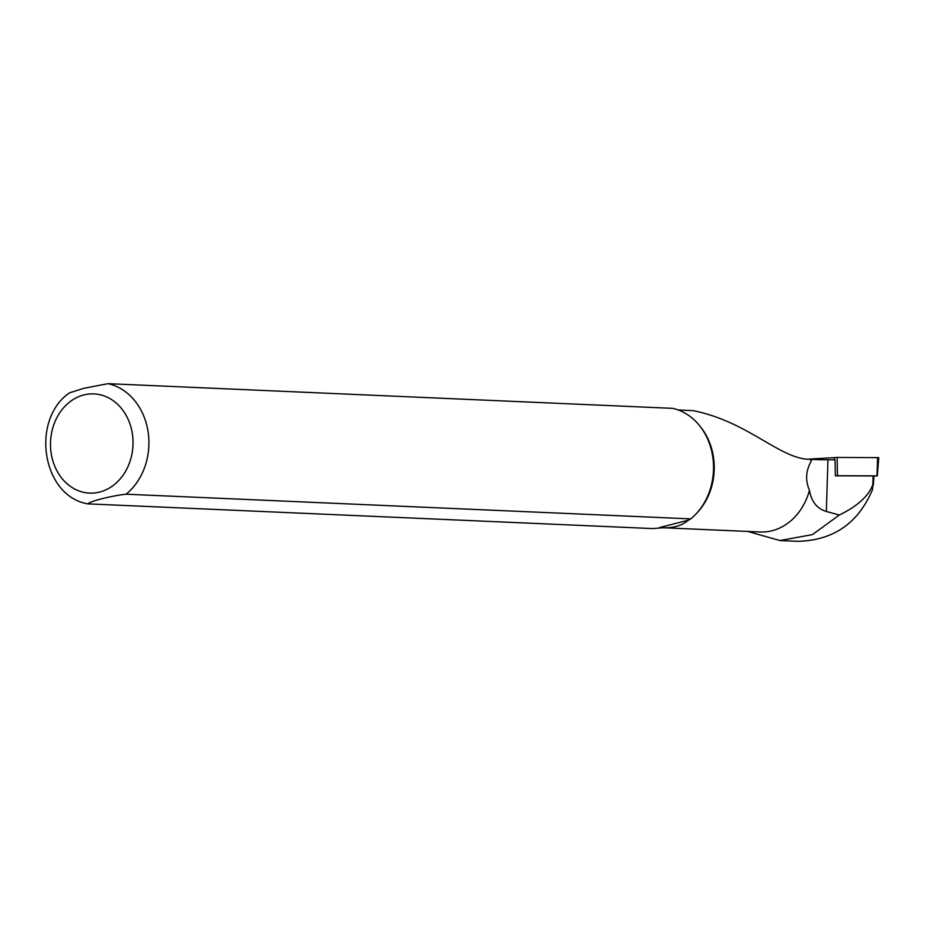 <?xml version="1.0" encoding="UTF-8"?>
<svg xmlns="http://www.w3.org/2000/svg" width="925" height="925" viewBox="0 0 925 925"><rect width="100%" height="100%" fill="white"/><g stroke="black" fill="none" stroke-linecap="round" stroke-linejoin="round"><path stroke-width="1.39" d="M839.357 514.994L812.428 534.615L779.891 540.547L797.847 541.333C833.367 540.431 858.238 523.238 872.46 489.73L872.842 484.631C868.552 496.124 857.394 506.241 839.357 514.994L826.349 511.479C817.053 508.704 811.422 501.651 809.456 490.342C805.236 480.584 805.791 470.917 811.109 461.367A59.2 49.198 -87.5 0 0 810.774 459.343L811.896 459.355A61.397 3.642 177.4 0 0 827.956 459.783L835.055 459.806L835.356 475.797L873.998 475.947L873.269 485.405M811.109 461.367L811.745 459.343M779.891 540.547L747.747 531.447M662.924 527.736L652.853 528.58L88.233 503.882C88.002 501.755 111.89 495.661 126.112 494.204L690.732 518.89L688.42 520.174C682.083 525.608 673.585 528.129 662.924 527.736L760.096 531.979A59.2 49.198 -87.5 0 0 809.456 490.342M678.198 409.972L693.045 410.619C748.938 421.788 780.527 459.852 810.774 459.343M690.732 518.89A61.108 50.782 -87.5 0 0 696.155 513.826L697.381 512.508A59.2 49.198 -87.5 0 0 701.104 427.616L699.982 426.194A61.108 50.782 -87.5 0 0 672.637 408.353L108.017 383.667L83.978 388.28L69.548 392.813C30.34 419.649 41.868 496.135 87.748 503.836L88.233 503.882M696.155 513.826A61.108 50.782 -87.5 0 0 699.982 426.194M688.42 520.174L659.722 527.504M808.473 459.158L837.137 457.447L878.75 457.632L877.339 475.855L873.986 476.109M837.137 457.447L837.483 475.739L877.339 475.855M837.483 475.739L835.437 475.797M826.349 511.479L827.956 459.783M872.842 484.631L873.107 475.878M126.112 494.204A61.108 50.782 -87.5 0 0 147.977 431.038A61.108 50.782 -87.5 0 0 108.017 383.667M83.805 394.952A49.649 41.255 92.5 0 1 130.807 458.8A49.649 41.255 92.5 0 1 60.657 476.733A49.649 41.255 92.5 0 1 83.805 394.952M877.594 457.54L877.027 475.832M834.442 459.806L834.396 457.528"/></g></svg>
